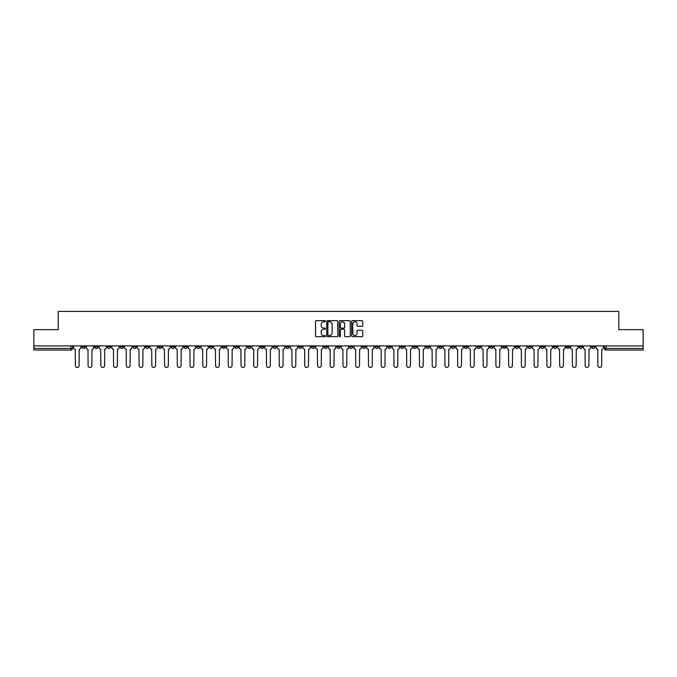 <?xml version="1.0" encoding="UTF-8"?>
<svg xmlns="http://www.w3.org/2000/svg" width="677" height="677" viewBox="0 0 677 677"><rect width="100%" height="100%" fill="white"/><g stroke="black" fill="none" stroke-linecap="round" stroke-linejoin="round"><path stroke-width="1.02" d="M325.425 321.194A0.559 0.559 0 0 0 324.867 320.636L316.345 320.636A0.804 0.804 0 0 0 315.541 321.44L315.541 335.877A0.804 0.804 0 0 0 316.345 336.672L324.867 336.672A0.559 0.559 0 0 0 325.425 336.114A0.559 0.559 0 0 0 324.867 335.555L323.767 335.555A2.564 2.564 0 0 1 321.203 332.982L321.203 331.781A2.564 2.564 0 0 1 323.767 329.217L324.867 329.217A0.559 0.559 0 0 0 325.425 328.658A0.559 0.559 0 0 0 324.867 328.091L323.767 328.091A2.564 2.564 0 0 1 321.203 325.527L321.203 324.325A2.564 2.564 0 0 1 323.767 321.761L324.867 321.761A0.559 0.559 0 0 0 325.425 321.194M591.766 345.896L591.766 346.793L595.032 346.793A1.633 1.633 0 0 1 593.399 348.427A1.633 1.633 0 0 1 591.766 346.793L591.766 345.896M502.546 345.896L502.546 346.793L505.821 346.793A1.633 1.633 0 0 1 504.179 348.427A1.633 1.633 0 0 1 502.546 346.793L502.546 345.896M438.823 345.896L438.823 346.793L442.089 346.793A1.633 1.633 0 0 1 440.456 348.427A1.633 1.633 0 0 1 438.823 346.793L438.823 345.896M426.078 346.793L426.078 345.896L426.078 346.793A1.633 1.633 0 0 0 427.712 348.427A1.633 1.633 0 0 1 426.078 346.793L429.345 346.793A1.633 1.633 0 0 1 427.712 348.427M400.589 345.896L400.589 346.793L403.856 346.793A1.633 1.633 0 0 1 402.223 348.427A1.633 1.633 0 0 1 400.589 346.793L400.589 345.896M387.845 346.793L387.845 345.896L387.845 346.793A1.633 1.633 0 0 0 389.478 348.427A1.633 1.633 0 0 1 387.845 346.793L391.111 346.793A1.633 1.633 0 0 1 389.478 348.427M375.1 346.793L375.1 345.896L375.1 346.793A1.633 1.633 0 0 0 376.734 348.427A1.633 1.633 0 0 1 375.1 346.793L378.367 346.793A1.633 1.633 0 0 1 376.734 348.427A1.633 1.633 0 0 0 378.367 346.793A1.633 1.633 0 0 1 376.734 348.427M336.867 346.793L336.867 345.896L336.867 346.793A1.633 1.633 0 0 0 338.5 348.427A1.633 1.633 0 0 1 336.867 346.793L340.133 346.793A1.633 1.633 0 0 1 338.5 348.427M324.122 345.896L324.122 346.793L327.389 346.793A1.633 1.633 0 0 1 325.755 348.427A1.633 1.633 0 0 1 324.122 346.793L324.122 345.896M311.378 345.896L311.378 346.793L314.644 346.793A1.633 1.633 0 0 1 313.011 348.427A1.633 1.633 0 0 1 311.378 346.793L311.378 345.896M298.633 345.896L298.633 346.793L301.9 346.793A1.633 1.633 0 0 1 300.266 348.427A1.633 1.633 0 0 1 298.633 346.793L298.633 345.896M285.889 346.793L285.889 345.896L285.889 346.793A1.633 1.633 0 0 0 287.522 348.427A1.633 1.633 0 0 1 285.889 346.793L289.155 346.793A1.633 1.633 0 0 1 287.522 348.427M260.4 345.896L260.4 346.793L263.666 346.793A1.633 1.633 0 0 1 262.033 348.427A1.633 1.633 0 0 1 260.4 346.793L260.4 345.896M247.655 346.793L247.655 345.896L247.655 346.793A1.633 1.633 0 0 0 249.288 348.427A1.633 1.633 0 0 1 247.655 346.793L250.922 346.793A1.633 1.633 0 0 1 249.288 348.427A1.633 1.633 0 0 0 250.922 346.793A1.633 1.633 0 0 1 249.288 348.427M171.179 345.896L171.179 346.793L174.454 346.793A1.633 1.633 0 0 1 172.821 348.427A1.633 1.633 0 0 1 171.179 346.793L171.179 345.896M158.435 345.896L158.435 346.793L161.71 346.793A1.633 1.633 0 0 1 160.077 348.427A1.633 1.633 0 0 1 158.435 346.793L158.435 345.896M145.69 345.896L145.69 346.793L148.965 346.793A1.633 1.633 0 0 1 147.324 348.427A1.633 1.633 0 0 1 145.69 346.793L145.69 345.896M120.201 345.896L120.201 346.793L123.476 346.793A1.633 1.633 0 0 1 121.835 348.427A1.633 1.633 0 0 1 120.201 346.793L120.201 345.896M107.457 345.896L107.457 346.793L110.723 346.793A1.633 1.633 0 0 1 109.09 348.427A1.633 1.633 0 0 1 107.457 346.793L107.457 345.896M361.933 326.289A0.804 0.804 0 0 0 362.737 325.485L362.737 321.44A0.804 0.804 0 0 0 361.933 320.636L352.472 320.636A0.804 0.804 0 0 0 351.668 321.44L351.668 335.877A0.804 0.804 0 0 0 352.472 336.672L361.933 336.672A0.804 0.804 0 0 0 362.737 335.877L362.737 330.977A0.804 0.804 0 0 0 361.933 330.181L357.888 330.181A0.804 0.804 0 0 0 357.084 330.977L357.084 333.406A2.141 2.141 0 0 1 354.943 335.555A2.141 2.141 0 0 1 352.793 333.406L352.793 323.902A2.141 2.141 0 0 1 354.943 321.761A2.141 2.141 0 0 1 357.084 323.902L357.084 325.485A0.804 0.804 0 0 0 357.888 326.289L361.933 326.289M33.85 345.896L33.85 329.64L58.197 329.64L58.197 311.42L618.803 311.42L618.803 329.64L643.15 329.64L643.15 345.896L33.85 345.896L33.85 348.427L72.49 348.427L72.49 345.896L72.49 348.427A1.633 1.633 0 0 1 70.857 350.06L33.85 350.06L33.85 348.427M337.798 321.44A0.804 0.804 0 0 0 336.994 320.636L327.533 320.636A0.804 0.804 0 0 0 326.729 321.44L326.729 335.877A0.804 0.804 0 0 0 327.533 336.672L336.994 336.672A0.804 0.804 0 0 0 337.798 335.877L337.798 321.44M340.006 320.636L349.467 320.636A0.804 0.804 0 0 1 350.271 321.44L350.271 335.877A0.804 0.804 0 0 1 349.467 336.672L345.414 336.672A0.804 0.804 0 0 1 344.618 335.877L344.618 330.021A0.804 0.804 0 0 0 343.814 329.217L341.123 329.217A0.804 0.804 0 0 0 340.328 330.021L340.328 336.114A0.559 0.559 0 0 1 339.761 336.672A0.559 0.559 0 0 1 339.202 336.114L339.202 321.44A0.804 0.804 0 0 1 340.006 320.636M604.51 345.896L604.51 348.427L643.15 348.427L643.15 350.06L606.143 350.06A1.633 1.633 0 0 1 604.51 348.427A1.633 1.633 0 0 0 606.143 350.06L606.143 345.896M643.15 345.896L643.15 348.427M595.032 345.896L595.032 346.793M582.288 345.896L582.288 346.793A1.633 1.633 0 0 1 580.654 348.427A1.633 1.633 0 0 1 579.021 346.793L582.288 346.793M579.021 345.896L579.021 346.793M569.543 345.896L569.543 346.793A1.633 1.633 0 0 1 567.91 348.427A1.633 1.633 0 0 1 566.277 346.793L569.543 346.793A1.633 1.633 0 0 1 567.91 348.427A1.633 1.633 0 0 0 569.543 346.793L569.543 345.896M566.277 345.896L566.277 346.793M556.799 345.896L556.799 346.793A1.633 1.633 0 0 1 555.165 348.427A1.633 1.633 0 0 1 553.524 346.793A1.633 1.633 0 0 0 555.165 348.427M553.524 345.896L553.524 346.793L556.799 346.793M544.054 345.896L544.054 346.793A1.633 1.633 0 0 1 542.421 348.427A1.633 1.633 0 0 1 540.779 346.793L544.054 346.793A1.633 1.633 0 0 1 542.421 348.427A1.633 1.633 0 0 0 544.054 346.793M540.779 345.896L540.779 346.793M531.31 345.896L531.31 346.793A1.633 1.633 0 0 1 529.676 348.427A1.633 1.633 0 0 1 528.035 346.793A1.633 1.633 0 0 0 529.676 348.427M528.035 345.896L528.035 346.793L531.31 346.793M518.565 345.896L518.565 346.793A1.633 1.633 0 0 1 516.923 348.427A1.633 1.633 0 0 1 515.29 346.793L518.565 346.793M515.29 345.896L515.29 346.793M505.821 345.896L505.821 346.793A1.633 1.633 0 0 1 504.179 348.427A1.633 1.633 0 0 0 505.821 346.793M493.068 345.896L493.068 346.793A1.633 1.633 0 0 1 491.434 348.427A1.633 1.633 0 0 1 489.801 346.793L493.068 346.793M489.801 345.896L489.801 346.793M480.323 345.896L480.323 346.793A1.633 1.633 0 0 1 478.69 348.427A1.633 1.633 0 0 1 477.057 346.793L480.323 346.793M477.057 345.896L477.057 346.793M467.579 345.896L467.579 346.793A1.633 1.633 0 0 1 465.945 348.427A1.633 1.633 0 0 1 464.312 346.793A1.633 1.633 0 0 0 465.945 348.427M464.312 345.896L464.312 346.793L467.579 346.793M454.834 345.896L454.834 346.793A1.633 1.633 0 0 1 453.201 348.427A1.633 1.633 0 0 1 451.567 346.793L454.834 346.793M451.567 345.896L451.567 346.793M442.089 345.896L442.089 346.793L442.089 345.896M429.345 345.896L429.345 346.793M416.6 345.896L416.6 346.793A1.633 1.633 0 0 1 414.967 348.427A1.633 1.633 0 0 1 413.334 346.793L416.6 346.793A1.633 1.633 0 0 1 414.967 348.427A1.633 1.633 0 0 0 416.6 346.793L416.6 345.896M413.334 345.896L413.334 346.793M403.856 345.896L403.856 346.793A1.633 1.633 0 0 1 402.223 348.427A1.633 1.633 0 0 0 403.856 346.793L403.856 345.896M391.111 345.896L391.111 346.793L391.111 345.896M378.367 345.896L378.367 346.793M365.622 345.896L365.622 346.793A1.633 1.633 0 0 1 363.989 348.427A1.633 1.633 0 0 1 362.356 346.793L365.622 346.793A1.633 1.633 0 0 1 363.989 348.427A1.633 1.633 0 0 0 365.622 346.793M362.356 345.896L362.356 346.793M352.878 345.896L352.878 346.793A1.633 1.633 0 0 1 351.245 348.427A1.633 1.633 0 0 1 349.611 346.793A1.633 1.633 0 0 0 351.245 348.427A1.633 1.633 0 0 0 352.878 346.793A1.633 1.633 0 0 1 351.245 348.427M349.611 345.896L349.611 346.793L352.878 346.793M340.133 345.896L340.133 346.793L340.133 345.896M327.389 345.896L327.389 346.793L327.389 345.896M314.644 345.896L314.644 346.793A1.633 1.633 0 0 1 313.011 348.427A1.633 1.633 0 0 0 314.644 346.793L314.644 345.896M301.9 345.896L301.9 346.793A1.633 1.633 0 0 1 300.266 348.427A1.633 1.633 0 0 0 301.9 346.793M289.155 345.896L289.155 346.793L289.155 345.896M276.411 345.896L276.411 346.793A1.633 1.633 0 0 1 274.777 348.427A1.633 1.633 0 0 1 273.144 346.793A1.633 1.633 0 0 0 274.777 348.427M273.144 345.896L273.144 346.793L276.411 346.793M263.666 345.896L263.666 346.793A1.633 1.633 0 0 1 262.033 348.427A1.633 1.633 0 0 0 263.666 346.793L263.666 345.896M250.922 345.896L250.922 346.793M238.177 345.896L238.177 346.793A1.633 1.633 0 0 1 236.544 348.427A1.633 1.633 0 0 1 234.911 346.793L238.177 346.793M234.911 345.896L234.911 346.793M225.433 345.896L225.433 346.793A1.633 1.633 0 0 1 223.799 348.427A1.633 1.633 0 0 1 222.166 346.793L225.433 346.793M222.166 345.896L222.166 346.793M212.688 345.896L212.688 346.793A1.633 1.633 0 0 1 211.055 348.427A1.633 1.633 0 0 1 209.421 346.793L212.688 346.793M209.421 345.896L209.421 346.793M199.943 345.896L199.943 346.793A1.633 1.633 0 0 1 198.31 348.427A1.633 1.633 0 0 1 196.677 346.793L199.943 346.793M196.677 345.896L196.677 346.793M187.199 345.896L187.199 346.793A1.633 1.633 0 0 1 185.566 348.427A1.633 1.633 0 0 1 183.932 346.793L187.199 346.793M183.932 345.896L183.932 346.793M174.454 345.896L174.454 346.793L174.454 345.896M161.71 345.896L161.71 346.793M148.965 345.896L148.965 346.793L148.965 345.896M136.221 345.896L136.221 346.793A1.633 1.633 0 0 1 134.579 348.427A1.633 1.633 0 0 1 132.946 346.793L136.221 346.793M132.946 345.896L132.946 346.793M123.476 345.896L123.476 346.793M110.723 345.896L110.723 346.793L110.723 345.896M97.979 345.896L97.979 346.793A1.633 1.633 0 0 1 96.346 348.427A1.633 1.633 0 0 1 94.712 346.793L97.979 346.793M94.712 345.896L94.712 346.793M81.968 345.896L81.968 346.793L85.234 346.793L85.234 345.896L85.234 346.793A1.633 1.633 0 0 1 83.601 348.427A1.633 1.633 0 0 1 81.968 346.793A1.633 1.633 0 0 0 83.601 348.427M70.857 350.06A1.633 1.633 0 0 0 72.49 348.427A1.633 1.633 0 0 1 70.857 350.06L70.857 345.896M328.413 321.761A0.559 0.559 0 0 0 327.854 322.32L327.854 334.988A0.559 0.559 0 0 0 328.413 335.555L329.581 335.555A2.564 2.564 0 0 0 332.145 332.982L332.145 324.325A2.564 2.564 0 0 0 329.581 321.761L328.413 321.761M344.618 323.945A2.141 2.141 0 0 0 342.469 321.795A2.141 2.141 0 0 0 340.328 323.945L340.328 327.296A0.804 0.804 0 0 0 341.123 328.091L343.814 328.091A0.804 0.804 0 0 0 344.618 327.296L344.618 323.945M73.598 347.606L73.598 345.896L73.598 347.606A1.633 1.633 48.4 0 0 75.232 349.247L75.35 365.58A1.879 1.879 48.4 0 0 77.229 367.459A1.879 1.879 48.4 0 0 79.107 365.58L79.234 349.247A1.633 1.633 48.4 0 0 80.868 347.606L80.868 345.896M75.232 349.247L75.35 365.58M79.107 365.58L79.234 349.247M86.343 347.606L86.343 345.896L86.343 347.606A1.633 1.633 48.4 0 0 87.976 349.247L88.095 365.58A1.879 1.879 48.4 0 0 89.973 367.459A1.879 1.879 48.4 0 0 91.852 365.58L91.979 349.247A1.633 1.633 48.4 0 0 93.612 347.606L93.612 345.896M99.087 347.606L99.087 345.896L99.087 347.606A1.633 1.633 48.4 0 0 100.721 349.247L100.839 365.58A1.879 1.879 48.4 0 0 102.718 367.459A1.879 1.879 48.4 0 0 104.596 365.58L104.723 349.247A1.633 1.633 48.4 0 0 106.357 347.606L106.357 345.896M111.832 347.606L111.832 345.896L111.832 347.606A1.633 1.633 48.4 0 0 113.465 349.247L113.584 365.58A1.879 1.879 48.4 0 0 115.462 367.459A1.879 1.879 48.4 0 0 117.341 365.58L117.468 349.247A1.633 1.633 48.4 0 0 119.101 347.606L119.101 345.896M87.976 349.247L88.095 365.58M91.852 365.58L91.979 349.247M100.721 349.247L100.839 365.58M104.596 365.58L104.723 349.247M113.465 349.247L113.584 365.58M117.341 365.58L117.468 349.247M124.576 347.606L124.576 345.896L124.576 347.606A1.633 1.633 48.4 0 0 126.21 349.247L126.328 365.58A1.879 1.879 48.4 0 0 128.207 367.459A1.879 1.879 48.4 0 0 130.086 365.58L130.212 349.247A1.633 1.633 48.4 0 0 131.846 347.606L131.846 345.896M137.321 347.606L137.321 345.896L137.321 347.606A1.633 1.633 48.4 0 0 138.954 349.247L139.073 365.58A1.879 1.879 48.4 0 0 140.951 367.459A1.879 1.879 48.4 0 0 142.839 365.58L142.957 349.247A1.633 1.633 48.4 0 0 144.59 347.606L144.59 345.896M126.21 349.247L126.328 365.58M130.086 365.58L130.212 349.247M138.954 349.247L139.073 365.58M142.839 365.58L142.957 349.247M150.066 347.606L150.066 345.896L150.066 347.606A1.633 1.633 48.4 0 0 151.699 349.247L151.817 365.58A1.879 1.879 48.4 0 0 153.704 367.459A1.879 1.879 48.4 0 0 155.583 365.58L155.702 349.247A1.633 1.633 48.4 0 0 157.335 347.606L157.335 345.896M162.81 347.606L162.81 345.896L162.81 347.606A1.633 1.633 48.4 0 0 164.443 349.247L164.57 365.58A1.879 1.879 48.4 0 0 166.449 367.459A1.879 1.879 48.4 0 0 168.328 365.58L168.446 349.247A1.633 1.633 48.4 0 0 170.079 347.606L170.079 345.896M175.555 347.606L175.555 345.896L175.555 347.606A1.633 1.633 48.4 0 0 177.188 349.247L177.315 365.58A1.879 1.879 48.4 0 0 179.193 367.459A1.879 1.879 48.4 0 0 181.072 365.58L181.191 349.247A1.633 1.633 48.4 0 0 182.824 347.606L182.824 345.896M188.299 347.606L188.299 345.896L188.299 347.606A1.633 1.633 48.4 0 0 189.932 349.247L190.059 365.58A1.879 1.879 48.4 0 0 191.938 367.459A1.879 1.879 48.4 0 0 193.817 365.58L193.935 349.247A1.633 1.633 48.4 0 0 195.568 347.606L195.568 345.896M201.044 347.606L201.044 345.896L201.044 347.606A1.633 1.633 48.4 0 0 202.677 349.247L202.804 365.58A1.879 1.879 48.4 0 0 204.682 367.459A1.879 1.879 48.4 0 0 206.561 365.58L206.68 349.247A1.633 1.633 48.4 0 0 208.313 347.606L208.313 345.896M213.788 347.606L213.788 345.896L213.788 347.606A1.633 1.633 48.4 0 0 215.421 349.247L215.548 365.58A1.879 1.879 48.4 0 0 217.427 367.459A1.879 1.879 48.4 0 0 219.306 365.58L219.424 349.247A1.633 1.633 48.4 0 0 221.057 347.606L221.057 345.896M226.533 347.606L226.533 345.896L226.533 347.606A1.633 1.633 48.4 0 0 228.166 349.247L228.293 365.58A1.879 1.879 48.4 0 0 230.172 367.459A1.879 1.879 48.4 0 0 232.05 365.58L232.169 349.247A1.633 1.633 48.4 0 0 233.802 347.606L233.802 345.896M239.277 347.606L239.277 345.896L239.277 347.606A1.633 1.633 48.4 0 0 240.91 349.247L241.037 365.58A1.879 1.879 48.4 0 0 242.916 367.459A1.879 1.879 48.4 0 0 244.795 365.58L244.913 349.247A1.633 1.633 48.4 0 0 246.546 347.606L246.546 345.896M151.699 349.247L151.817 365.58M155.583 365.58L155.702 349.247M164.443 349.247L164.57 365.58M168.328 365.58L168.446 349.247M177.188 349.247L177.315 365.58M181.072 365.58L181.191 349.247M189.932 349.247L190.059 365.58M193.817 365.58L193.935 349.247M202.677 349.247L202.804 365.58M206.561 365.58L206.68 349.247M215.421 349.247L215.548 365.58M219.306 365.58L219.424 349.247M228.166 349.247L228.293 365.58M232.05 365.58L232.169 349.247M240.91 349.247L241.037 365.58M244.795 365.58L244.913 349.247M252.022 347.606L252.022 345.896L252.022 347.606A1.633 1.633 48.4 0 0 253.655 349.247L253.782 365.58A1.879 1.879 48.4 0 0 255.661 367.459A1.879 1.879 48.4 0 0 257.539 365.58L257.658 349.247A1.633 1.633 48.4 0 0 259.291 347.606L259.291 345.896M264.766 347.606L264.766 345.896L264.766 347.606A1.633 1.633 48.4 0 0 266.399 349.247L266.526 365.58A1.879 1.879 48.4 0 0 268.405 367.459A1.879 1.879 48.4 0 0 270.284 365.58L270.402 349.247A1.633 1.633 48.4 0 0 272.036 347.606L272.036 345.896M277.511 347.606L277.511 345.896L277.511 347.606A1.633 1.633 48.4 0 0 279.144 349.247L279.271 365.58A1.879 1.879 48.4 0 0 281.15 367.459A1.879 1.879 48.4 0 0 283.028 365.58L283.147 349.247A1.633 1.633 48.4 0 0 284.78 347.606L284.78 345.896M290.255 347.606L290.255 345.896L290.255 347.606A1.633 1.633 48.4 0 0 291.889 349.247L292.015 365.58A1.879 1.879 48.4 0 0 293.894 367.459A1.879 1.879 48.4 0 0 295.773 365.58L295.891 349.247A1.633 1.633 48.4 0 0 297.525 347.606L297.525 345.896M303 347.606L303 345.896L303 347.606A1.633 1.633 48.4 0 0 304.633 349.247L304.76 365.58A1.879 1.879 48.4 0 0 306.639 367.459A1.879 1.879 48.4 0 0 308.517 365.58L308.636 349.247A1.633 1.633 48.4 0 0 310.278 347.606L310.278 345.896M315.744 347.606L315.744 345.896L315.744 347.606A1.633 1.633 48.4 0 0 317.378 349.247L317.505 365.58A1.879 1.879 48.4 0 0 319.383 367.459A1.879 1.879 48.4 0 0 321.262 365.58L321.38 349.247A1.633 1.633 48.4 0 0 323.022 347.606L323.022 345.896M328.489 347.606L328.489 345.896L328.489 347.606A1.633 1.633 48.4 0 0 330.122 349.247L330.249 365.58A1.879 1.879 48.4 0 0 332.128 367.459A1.879 1.879 48.4 0 0 334.006 365.58L334.133 349.247A1.633 1.633 48.4 0 0 335.767 347.606L335.767 345.896M341.233 347.606L341.233 345.896L341.233 347.606A1.633 1.633 48.4 0 0 342.867 349.247L342.994 365.58A1.879 1.879 48.4 0 0 344.872 367.459A1.879 1.879 48.4 0 0 346.751 365.58L346.878 349.247A1.633 1.633 48.4 0 0 348.511 347.606L348.511 345.896M353.978 347.606L353.978 345.896L353.978 347.606A1.633 1.633 48.4 0 0 355.62 349.247L355.738 365.58A1.879 1.879 48.4 0 0 357.617 367.459A1.879 1.879 48.4 0 0 359.495 365.58L359.622 349.247A1.633 1.633 48.4 0 0 361.256 347.606L361.256 345.896M366.722 347.606L366.722 345.896L366.722 347.606A1.633 1.633 48.4 0 0 368.364 349.247L368.483 365.58A1.879 1.879 48.4 0 0 370.361 367.459A1.879 1.879 48.4 0 0 372.24 365.58L372.367 349.247A1.633 1.633 48.4 0 0 374 347.606L374 345.896M379.475 347.606L379.475 345.896L379.475 347.606A1.633 1.633 48.4 0 0 381.109 349.247L381.227 365.58A1.879 1.879 48.4 0 0 383.106 367.459A1.879 1.879 48.4 0 0 384.985 365.58L385.111 349.247A1.633 1.633 48.4 0 0 386.745 347.606L386.745 345.896M392.22 347.606L392.22 345.896L392.22 347.606A1.633 1.633 48.4 0 0 393.853 349.247L393.972 365.58A1.879 1.879 48.4 0 0 395.85 367.459A1.879 1.879 48.4 0 0 397.729 365.58L397.856 349.247A1.633 1.633 48.4 0 0 399.489 347.606L399.489 345.896M404.964 347.606L404.964 345.896L404.964 347.606A1.633 1.633 48.4 0 0 406.598 349.247L406.716 365.58A1.879 1.879 48.4 0 0 408.595 367.459A1.879 1.879 48.4 0 0 410.474 365.58L410.6 349.247A1.633 1.633 48.4 0 0 412.234 347.606L412.234 345.896M417.709 347.606L417.709 345.896L417.709 347.606A1.633 1.633 48.4 0 0 419.342 349.247L419.461 365.58A1.879 1.879 48.4 0 0 421.339 367.459A1.879 1.879 48.4 0 0 423.218 365.58L423.345 349.247A1.633 1.633 48.4 0 0 424.978 347.606L424.978 345.896M430.454 347.606L430.454 345.896L430.454 347.606A1.633 1.633 48.4 0 0 432.087 349.247L432.205 365.58A1.879 1.879 48.4 0 0 434.084 367.459A1.879 1.879 48.4 0 0 435.963 365.58L436.09 349.247A1.633 1.633 48.4 0 0 437.723 347.606L437.723 345.896M253.655 349.247L253.782 365.58M257.539 365.58L257.658 349.247M266.399 349.247L266.526 365.58M270.284 365.58L270.402 349.247M279.144 349.247L279.271 365.58M283.028 365.58L283.147 349.247M291.889 349.247L292.015 365.58M295.773 365.58L295.891 349.247M304.633 349.247L304.76 365.58M308.517 365.58L308.636 349.247M317.378 349.247L317.505 365.58M321.262 365.58L321.38 349.247M330.122 349.247L330.249 365.58M334.006 365.58L334.133 349.247M342.867 349.247L342.994 365.58M346.751 365.58L346.878 349.247M355.62 349.247L355.738 365.58M359.495 365.58L359.622 349.247M368.364 349.247L368.483 365.58M372.24 365.58L372.367 349.247M381.109 349.247L381.227 365.58M384.985 365.58L385.111 349.247M393.853 349.247L393.972 365.58M397.729 365.58L397.856 349.247M406.598 349.247L406.716 365.58M410.474 365.58L410.6 349.247M419.342 349.247L419.461 365.58M423.218 365.58L423.345 349.247M432.087 349.247L432.205 365.58M435.963 365.58L436.09 349.247M443.198 347.606L443.198 345.896L443.198 347.606A1.633 1.633 48.4 0 0 444.831 349.247L444.95 365.58A1.879 1.879 48.4 0 0 446.828 367.459A1.879 1.879 48.4 0 0 448.707 365.58L448.834 349.247A1.633 1.633 48.4 0 0 450.467 347.606L450.467 345.896M444.831 349.247L444.95 365.58M448.707 365.58L448.834 349.247M455.943 347.606L455.943 345.896L455.943 347.606A1.633 1.633 48.4 0 0 457.576 349.247L457.694 365.58A1.879 1.879 48.4 0 0 459.573 367.459A1.879 1.879 48.4 0 0 461.452 365.58L461.579 349.247A1.633 1.633 48.4 0 0 463.212 347.606L463.212 345.896M457.576 349.247L457.694 365.58M461.452 365.58L461.579 349.247M468.687 347.606L468.687 345.896L468.687 347.606A1.633 1.633 48.4 0 0 470.32 349.247L470.439 365.58A1.879 1.879 48.4 0 0 472.318 367.459A1.879 1.879 48.4 0 0 474.196 365.58L474.323 349.247A1.633 1.633 48.4 0 0 475.956 347.606L475.956 345.896M470.32 349.247L470.439 365.58M474.196 365.58L474.323 349.247M481.432 347.606L481.432 345.896L481.432 347.606A1.633 1.633 48.4 0 0 483.065 349.247L483.183 365.58A1.879 1.879 48.4 0 0 485.062 367.459A1.879 1.879 48.4 0 0 486.941 365.58L487.068 349.247A1.633 1.633 48.4 0 0 488.701 347.606L488.701 345.896M483.065 349.247L483.183 365.58M486.941 365.58L487.068 349.247M494.176 347.606L494.176 345.896L494.176 347.606A1.633 1.633 48.4 0 0 495.809 349.247L495.928 365.58A1.879 1.879 48.4 0 0 497.807 367.459A1.879 1.879 48.4 0 0 499.685 365.58L499.812 349.247A1.633 1.633 48.4 0 0 501.445 347.606L501.445 345.896M495.809 349.247L495.928 365.58M499.685 365.58L499.812 349.247M506.921 347.606L506.921 345.896L506.921 347.606A1.633 1.633 48.4 0 0 508.554 349.247L508.672 365.58A1.879 1.879 48.4 0 0 510.551 367.459A1.879 1.879 48.4 0 0 512.43 365.58L512.557 349.247A1.633 1.633 48.4 0 0 514.19 347.606L514.19 345.896M508.554 349.247L508.672 365.58M512.43 365.58L512.557 349.247M519.665 347.606L519.665 345.896L519.665 347.606A1.633 1.633 48.4 0 0 521.298 349.247L521.417 365.58A1.879 1.879 48.4 0 0 523.296 367.459A1.879 1.879 48.4 0 0 525.183 365.58L525.301 349.247A1.633 1.633 48.4 0 0 526.934 347.606L526.934 345.896M521.298 349.247L521.417 365.58M525.183 365.58L525.301 349.247M532.41 347.606L532.41 345.896L532.41 347.606A1.633 1.633 48.4 0 0 534.043 349.247L534.161 365.58A1.879 1.879 48.4 0 0 536.049 367.459A1.879 1.879 48.4 0 0 537.927 365.58L538.046 349.247A1.633 1.633 48.4 0 0 539.679 347.606L539.679 345.896M534.043 349.247L534.161 365.58M537.927 365.58L538.046 349.247M545.154 347.606L545.154 345.896L545.154 347.606A1.633 1.633 48.4 0 0 546.788 349.247L546.914 365.58A1.879 1.879 48.4 0 0 548.793 367.459A1.879 1.879 48.4 0 0 550.672 365.58L550.79 349.247A1.633 1.633 48.4 0 0 552.424 347.606L552.424 345.896M546.788 349.247L546.914 365.58M550.672 365.58L550.79 349.247M557.899 347.606L557.899 345.896L557.899 347.606A1.633 1.633 48.4 0 0 559.532 349.247L559.659 365.58A1.879 1.879 48.4 0 0 561.538 367.459A1.879 1.879 48.4 0 0 563.416 365.58L563.535 349.247A1.633 1.633 48.4 0 0 565.168 347.606L565.168 345.896M559.532 349.247L559.659 365.58M563.416 365.58L563.535 349.247M570.643 347.606L570.643 345.896L570.643 347.606A1.633 1.633 48.4 0 0 572.277 349.247L572.403 365.58A1.879 1.879 48.4 0 0 574.282 367.459A1.879 1.879 48.4 0 0 576.161 365.58L576.279 349.247A1.633 1.633 48.4 0 0 577.913 347.606L577.913 345.896M572.277 349.247L572.403 365.58M576.161 365.58L576.279 349.247M583.388 347.606L583.388 345.896L583.388 347.606A1.633 1.633 48.4 0 0 585.021 349.247L585.148 365.58A1.879 1.879 48.4 0 0 587.027 367.459A1.879 1.879 48.4 0 0 588.905 365.58L589.024 349.247A1.633 1.633 48.4 0 0 590.657 347.606L590.657 345.896M585.021 349.247L585.148 365.58M588.905 365.58L589.024 349.247M596.132 347.606L596.132 345.896L596.132 347.606A1.633 1.633 48.4 0 0 597.766 349.247L597.893 365.58A1.879 1.879 48.4 0 0 599.771 367.459A1.879 1.879 48.4 0 0 601.65 365.58L601.768 349.247A1.633 1.633 48.4 0 0 603.402 347.606L603.402 345.896M597.766 349.247L597.893 365.58M601.65 365.58L601.768 349.247"/></g></svg>
